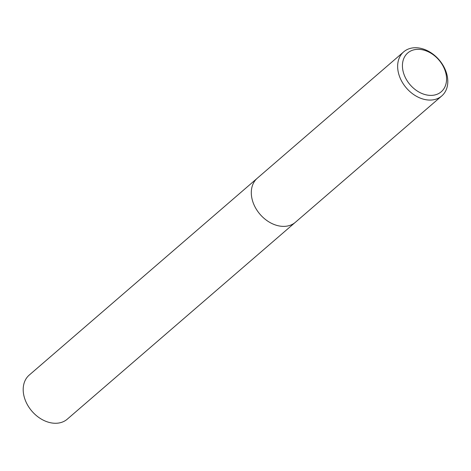 <?xml version="1.0" encoding="UTF-8"?>
<svg xmlns="http://www.w3.org/2000/svg" width="471" height="471" viewBox="0 0 471 471"><rect width="100%" height="100%" fill="white"/><g stroke="black" fill="none" stroke-linecap="round" stroke-linejoin="round"><path stroke-width="0.71" d="M256.895 178.568L29.243 375.069A29.12 21.572 49.2 0 0 24.916 399.208A29.12 21.572 49.2 0 0 67.294 419.155L294.946 222.653M403.688 51.851L257.349 178.162A29.131 21.578 49.2 0 0 251.302 192.186A29.12 21.572 49.2 0 0 251.302 192.197A29.12 21.572 49.2 0 0 253.021 202.318A29.131 21.578 49.2 0 0 280.657 226.192A29.131 21.578 49.2 0 0 295.417 222.265L441.757 95.954A29.131 21.578 -130.8 0 1 399.361 75.996A29.131 21.578 -130.8 0 1 403.688 51.851A29.131 21.578 -130.8 0 1 446.078 71.804A29.131 21.578 -130.8 0 1 441.757 95.954M251.302 192.197L251.302 192.186A29.131 21.578 49.2 0 0 253.021 202.312A29.12 21.572 49.2 0 0 280.645 226.192A29.12 21.572 49.2 0 0 280.651 226.192L280.657 226.192M445.054 70.52A25.634 18.993 49.2 0 0 416.458 49.408A25.634 18.993 49.2 0 0 403.941 74.212A25.634 18.993 49.2 0 0 432.537 95.325A25.634 18.993 49.2 0 0 445.054 70.52"/></g></svg>
